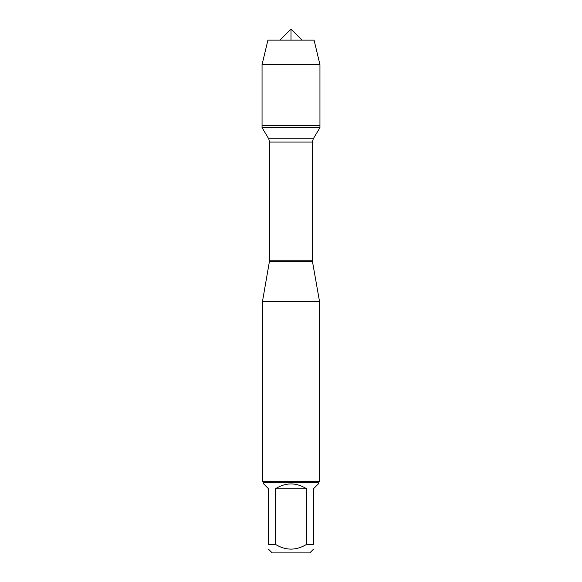 <?xml version="1.0" encoding="UTF-8"?>
<svg xmlns="http://www.w3.org/2000/svg" width="582" height="582" viewBox="0 0 582 582"><rect width="100%" height="100%" fill="white"/><g stroke="black" fill="none" stroke-linecap="round" stroke-linejoin="round"><path stroke-width="0.87" d="M262.053 127.676L319.947 127.676L319.947 125.596L262.053 125.596L262.053 127.676L268.717 138.763L269.633 142.066L269.633 260.227L262.511 301.301L262.511 481.256L319.489 481.256L319.489 301.301L262.511 301.301M313.436 544.352C313.436 550.703 313.436 550.703 313.436 544.352L306.641 544.352C296.216 550.703 285.791 550.703 275.359 544.352L268.564 544.352C268.564 550.703 268.564 550.703 268.564 544.352L268.564 488.807L263.653 483.889L263.653 482.398L318.347 482.398L318.347 483.889L313.436 488.807L313.436 544.352M313.436 549.27L309.799 552.9L272.201 552.9L268.564 549.27M306.641 544.352L306.641 488.807C296.216 482.311 285.784 482.311 275.359 488.807L275.359 544.352M269.517 261.587L312.483 261.587L319.489 301.301M318.347 482.398L319.489 481.256M275.359 488.807L306.641 488.807M262.053 125.596L319.947 125.596L319.947 64.638L262.053 64.638L262.053 125.596L262.053 64.638L267.924 40.136L262.053 64.638M291 40.136L291 29.1L279.964 40.136L291 29.1L302.036 40.136M319.947 64.638L314.076 40.136L267.924 40.136M269.633 260.227L312.367 260.227L312.367 142.066L269.633 142.066M268.717 138.763L313.283 138.763L319.947 127.676M312.367 142.066L313.283 138.763M312.483 261.587L312.367 260.227M263.653 482.398L262.511 481.256"/></g></svg>
